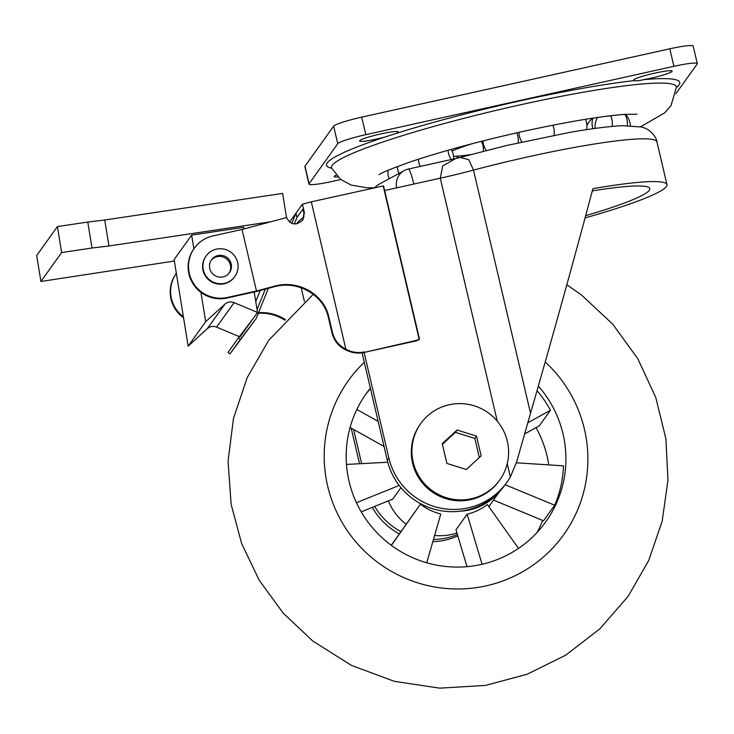 <?xml version="1.0" encoding="UTF-8"?>
<svg xmlns="http://www.w3.org/2000/svg" width="734" height="734" viewBox="0 0 734 734"><rect width="100%" height="100%" fill="white"/><g stroke="black" fill="none" stroke-linecap="round" stroke-linejoin="round"><path stroke-width="1.1" d="M388.359 500.882A55.16 54.499 35.6 0 0 406.122 524.232M434.611 535.471A55.16 54.499 35.6 0 0 451.841 534.425A55.16 54.499 35.6 0 0 456.961 533.031M460.392 511.176A55.16 54.499 35.6 0 0 469.375 509.956A55.16 54.499 35.6 0 0 499.285 491.762M356.834 409.471L378.157 421.38M384.038 446.474L350.081 427.5M387.772 462.236L346.466 464.438M356.449 502.707L399.195 485.44M400.947 487.633L392.718 499.12L361.22 511.846M391.268 545.298L420.426 504.175L391.387 545.39M426.757 562.785L440.776 514.029A55.16 54.499 -144.4 0 1 420.426 504.175M466.989 566.666L455.988 529.755L467.145 514.185L482.064 564.272M518.516 548.399L487.376 504.57A55.16 54.499 -144.4 0 1 467.145 514.185M505.157 484.734L554.665 505.212A110.32 108.99 35.6 0 0 563.473 465.842L516.397 462.796M554.665 505.212L543.509 520.782L493.496 500.093M527.774 422.766L550.436 410.288L539.288 425.867L524.571 433.968M370.459 388.552A110.32 108.99 35.6 0 0 365.174 395.085M550.436 410.288A110.32 108.99 35.6 0 0 537.022 390.653M538.334 386.075A110.32 108.99 -144.4 0 1 552.83 406.957A110.32 108.99 -144.4 0 1 545.738 521.892A110.32 108.99 -144.4 0 1 481.109 564.492A110.32 108.99 -144.4 0 1 364.899 517.718A110.32 108.99 -144.4 0 1 366.358 393.406A110.32 108.99 -144.4 0 1 370.367 388.158M537.059 532.508A110.32 108.99 35.6 0 0 542.637 520.424M548.766 464.897A110.32 108.99 35.6 0 0 536.049 427.647M507.24 463.677L510.35 476.935L516.653 461.925L530.526 413.242L473.494 170.105L468.769 159.673L460.126 157.443L455.575 158.581L442.657 166.012L440.281 178.188A88.264 9.074 166.8 0 0 473.494 170.105A145.626 14.974 -13.2 0 1 656.939 141.882L666.967 184.619A145.626 14.974 -13.2 0 1 585.071 217.915M384.634 190.528L440.281 178.188L497.276 421.197M289.535 222.163L302.39 204.217L311.299 201.832L345.852 349.155C338.86 345.54 334.392 339.961 332.465 332.429L332.025 333.034C334.098 341.016 338.934 346.769 346.531 350.274A26.479 26.158 35.6 0 0 364.101 352.439L388.864 458.034L387.277 460.264A66.198 65.39 35.6 0 0 438.822 510.323A66.198 65.39 35.6 0 0 505.276 484.568L506.873 482.339A66.198 65.39 -144.4 0 1 440.418 508.093A66.198 65.39 -144.4 0 1 388.864 458.034M510.35 476.935A66.198 65.39 -144.4 0 1 506.873 482.339M455.575 158.581L408.398 169.049A17.653 2.046 77.5 0 1 413.811 184.05M372.358 507.35A66.198 65.39 35.6 0 0 399.333 533.857M432.821 541.692A66.198 65.39 35.6 0 0 457.814 535.884M351.182 428.115L359.532 463.741M489.752 505.322A66.198 65.39 -144.4 0 1 488.945 506.772M457.41 534.526A66.198 65.39 -144.4 0 1 433.455 539.49M400.911 531.618A66.198 65.39 -144.4 0 1 374.679 506.405M353.614 429.473L361.623 463.631M530.526 413.242C551.638 340.209 574.621 257.469 592.898 188.666A145.626 14.974 -13.2 0 1 666.967 184.619M387.277 460.264L362.073 352.806M592.292 190.923A127.973 13.157 -13.2 0 1 649.783 188.647A127.973 13.157 -13.2 0 1 585.677 215.658M304.032 216.906A397.167 40.829 166.8 0 0 296.701 223.879M408.398 169.049A17.653 17.653 0 0 0 404.957 170.196L404.957 170.196A17.653 15.561 65.7 0 0 396.571 187.876M654.609 73.18A19.855 2.037 -13.2 0 1 672.142 71.143A19.855 2.037 -13.2 0 1 643.59 79.657C639.204 80.74 636.139 81.052 634.405 80.593A19.855 2.037 -13.2 0 1 633.479 80.217A19.855 2.037 -13.2 0 1 654.609 73.18M337.833 176.885A19.855 2.037 -13.2 0 1 334.117 176.564A19.855 2.037 -13.2 0 1 336.181 175.096M380.744 133.927A19.855 2.037 -13.2 0 1 398.278 131.9A19.855 2.037 -13.2 0 1 395.947 133.496L384.873 137.056A19.855 2.037 -13.2 0 1 359.614 140.965A19.855 2.037 -13.2 0 1 380.744 133.927M697.3 63.61L693.19 46.086A26.479 2.725 166.8 0 0 669.803 48.802L673.913 66.317A26.479 2.725 -13.2 0 1 697.3 63.61A26.479 2.725 -13.2 0 1 697.199 63.959L675.849 93.769M673.913 66.317L365.816 134.671L361.706 117.146L669.803 48.802M361.706 117.146A26.479 2.725 166.8 0 0 333.64 126.184L337.75 143.699A26.479 2.725 -13.2 0 1 365.816 134.671M337.75 143.699L309.069 183.748L304.959 166.223A26.479 2.725 166.8 0 0 304.858 166.581L308.959 184.096A26.479 2.725 -13.2 0 1 309.069 183.748M340.778 179.518L332.355 181.39A26.479 2.725 -13.2 0 1 308.959 184.096M304.959 166.223L333.64 126.184M470.301 154.654A61.784 6.349 -13.2 0 1 453.539 156.342M452.071 151.094A61.784 6.349 -13.2 0 1 473.311 143.405M457.062 430.023L476.494 436.097L481.128 455.832L466.329 469.503L446.896 463.429L442.263 443.685L457.062 430.023L455.401 432.344L442.428 444.327M476.494 436.097L474.834 438.418L455.401 432.344M479.302 457.502L474.834 438.418M471.292 498.762A48.545 47.958 -144.4 0 1 420.169 478.183A48.545 47.958 -144.4 0 1 420.802 423.481A48.545 47.958 -144.4 0 1 449.245 404.746A48.545 47.958 -144.4 0 1 500.368 425.316A48.545 47.958 -144.4 0 1 499.735 480.018A48.545 47.958 -144.4 0 1 471.292 498.762M499.735 480.018L499.092 480.908A48.545 47.958 -144.4 0 1 470.659 499.652A48.545 47.958 -144.4 0 1 419.527 479.073A48.545 47.958 -144.4 0 1 420.169 424.371L420.802 423.481M255.753 301.601L260.24 290.49M256.138 318.593L229.981 353.898L228.026 352.421L238.385 337.961L240.339 339.438L256.138 318.593L268.36 288.315M294.334 223.998L296.967 217.457L295.967 213.19L291.82 223.448M229.981 353.898L240.339 339.438M253.799 317.629L238.385 337.961M265.304 289.132L257.047 309.583M302.674 220.264L303.959 213.374L302.958 209.098L296.967 217.457M302.39 204.217L304.399 212.768L302.894 219.971C296.05 225.907 290.609 225.099 286.581 217.539L242.046 229.467L256.478 291.003L274.296 286.232C297.986 279.379 323.997 294.068 328.85 317.042L332.465 332.429M383.185 185.885L419.187 339.392A17.653 17.442 -144.4 0 1 415.848 340.493L364.101 352.439L415.453 341.053A17.653 17.442 35.6 0 0 417.288 340.539L419.527 339.301L383.552 185.885L311.299 201.832M304.399 301.435L301.179 287.719M364.504 351.889A26.479 26.158 -144.4 0 1 345.852 349.155M284.948 320.226C276.571 314.987 267.681 312.675 258.276 313.308M332.025 333.034L328.419 317.648C323.556 294.673 297.554 279.984 273.865 286.838L256.983 291.361L226.989 298.013A31.773 31.388 -144.4 0 1 193.941 248.743L194.336 248.184A31.773 31.388 35.6 0 0 227.384 297.463L256.478 291.003M258.515 312.712C268.02 312.033 277.002 314.354 285.462 319.666M183.555 317.785A31.773 31.388 -144.4 0 1 176.013 273.773L176.353 273.296M176.353 273.305A31.773 31.388 35.6 0 0 183.399 316.822M242.046 229.467L212.952 235.917A31.773 31.388 35.6 0 0 194.336 248.184M104.742 219.998L87.786 222.044L91.998 248.019L108.953 245.973L104.742 219.998L282.627 193.4L286.535 217.548M108.953 245.973L270.727 221.787M174.362 261.029L40.911 281.48L61.628 252.56L91.998 248.019M207.263 328.704A8.826 8.716 -144.4 0 1 216.576 327.125L234.1 302.656A8.826 8.716 35.6 0 0 224.797 304.234L207.263 328.704L188.152 346.164L174.123 259.57L191.657 235.1L193.877 248.826M243.982 228.944L243.716 227.311L191.657 235.1M40.911 281.48L36.7 255.505L57.417 226.586L87.786 222.044M61.628 252.56L57.417 226.586M239.367 336.667L216.576 327.125M239.981 336.924L257.515 312.455L254.193 291.976M234.1 302.656L257.515 312.455M188.152 346.164L205.685 321.685L224.797 304.234M200.933 292.352L205.685 321.685M229.036 273.213A11.028 10.9 35.6 0 0 226.035 258.496A11.028 10.9 35.6 0 0 211.135 260.387M222.989 276.929A11.028 10.9 -144.4 0 1 211.52 259.818A11.028 10.9 -144.4 0 1 226.834 257.386A11.028 10.9 -144.4 0 1 222.989 276.929M234.834 276.525L234.522 276.966A17.653 17.442 -144.4 0 1 203.052 270.488A17.653 17.442 -144.4 0 1 205.814 256.414L206.135 255.964A17.653 17.442 -144.4 0 1 237.605 262.442A17.653 17.442 -144.4 0 1 217.117 283.388A17.653 17.442 -144.4 0 1 206.135 255.964M545.215 361.935A132.386 130.79 -144.4 0 1 522.599 571.777A132.386 130.79 -144.4 0 1 327.676 486.128A132.386 130.79 -144.4 0 1 364.293 362.284M395.947 133.496A181.426 18.653 -13.2 0 1 519.507 100.989A181.426 18.653 -13.2 0 1 634.405 80.593M643.59 79.657A181.426 18.653 -13.2 0 1 676.409 87.41M331.722 168.251A181.426 18.653 -13.2 0 1 384.873 137.056M331.162 167.425L331.63 168.068A177.105 18.203 -13.2 0 1 519.911 104.916A177.105 18.203 -13.2 0 1 676.409 87.199L671.014 105.586L664.701 112.852L640.654 126.753M304.399 212.768L303.959 213.374M415.848 340.493L415.453 341.053M328.85 317.042L328.419 317.648M274.296 286.232L273.865 286.838M227.384 297.463L226.989 298.013M488.826 506.607L500.01 491M566.841 284.709L581.594 295.114L612.789 324.235L637.818 358.77L655.756 397.443L665.912 438.804L667.958 480.201L662.178 521.204L648.755 560.363L628.176 596.256L599.907 628.799L565.767 655.141L527.095 674.262L485.385 685.437L439.703 688.143L394.415 681.363L351.458 665.408L312.675 640.966L283.122 613.028L259.175 580.181L241.642 543.527L231.127 504.322L228.054 461.264L233.476 418.472L247.211 377.606L268.717 340.264L313.299 294.242M460.126 157.443L506.515 145.525L568.272 132.671C591.035 128.624 609.248 126.303 622.9 125.688L641.764 127.037L645.131 128.211C652.636 131.414 656.866 138.946 656.939 141.882M404.957 170.196L378.313 184.647L374.147 187.895M676.537 86.419L676.409 87.199M374.184 187.858L367 187.776L351.118 185.096L340.53 179.316L331.63 168.068M379.065 174.664C381.203 172.802 392.084 168.398 411.728 161.434C442.611 151.149 479.476 141.203 522.324 131.597C566.015 122.046 599.834 116.33 623.79 114.449L636.855 114.192M388.084 170.251A17.653 17.653 0 0 0 388.873 178.123M458.649 157.847A17.653 17.653 0 0 0 455.621 156.269M587.815 123.789A17.653 17.653 0 0 0 586.686 123.459M592.898 118.146A17.653 17.653 0 0 0 586.906 125.615M630.332 125.606A17.653 17.653 0 0 0 625.469 114.339M597.549 117.458A17.653 17.653 0 0 0 595.146 128.404M627.258 125.578A17.653 17.653 0 0 0 624.973 114.366M592.87 118.156A17.653 17.653 0 0 0 592.944 128.707M612.028 126.441A17.653 17.653 0 0 0 610.642 115.733M586.613 129.643A17.653 17.653 0 0 0 585.457 119.312M554.005 135.313A17.653 17.653 0 0 0 552.812 125.211M518.975 132.349A17.653 17.653 0 0 0 521.902 141.992M483.018 140.91A17.653 17.653 0 0 0 486.284 150.479M518.112 142.846A17.653 17.653 0 0 0 516.699 132.863M448.089 150.259A17.653 17.653 0 0 0 451.309 159.526M483.266 151.241A17.653 17.653 0 0 0 481.449 141.313M418.38 159.241A17.653 17.653 0 0 0 420.27 166.416M453.658 159.003A17.653 17.653 0 0 0 451.171 149.387M397.479 166.49A17.653 17.653 0 0 0 398.764 173.077"/></g></svg>
